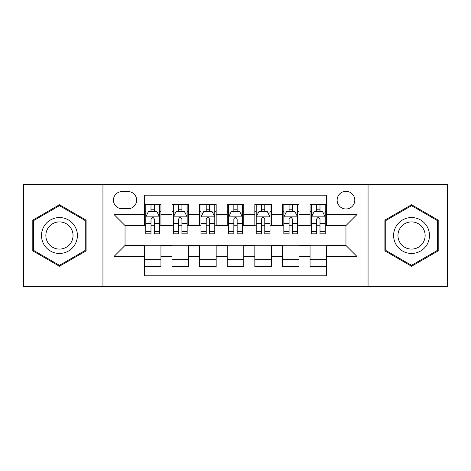 <?xml version="1.0" encoding="UTF-8"?>
<svg xmlns="http://www.w3.org/2000/svg" width="471" height="471" viewBox="0 0 471 471"><rect width="100%" height="100%" fill="white"/><g stroke="black" fill="none" stroke-linecap="round" stroke-linejoin="round"><path stroke-width="0.71" d="M345.961 191.314A8.837 8.837 0 0 0 337.124 200.151A8.837 8.837 0 0 0 345.961 208.989A8.837 8.837 0 0 0 354.798 200.151A8.837 8.837 0 0 0 345.961 191.314M368.057 286.592L447.45 286.592L447.45 184.408L368.057 184.408L368.057 286.592L102.943 286.592L102.943 184.408L23.55 184.408L23.55 286.592L102.943 286.592M326.633 204.432L310.059 204.432L310.059 214.511L299.014 214.511L299.014 225.556L310.059 225.556L310.059 214.511M299.014 214.511L299.014 204.432L282.447 204.432L282.447 214.511L271.402 214.511L271.402 225.556L282.447 225.556L282.447 214.511M271.402 214.511L271.402 204.432L254.829 204.432L254.829 214.511L243.784 214.511L243.784 225.556L254.829 225.556L254.829 214.511M243.784 214.511L243.784 204.432L227.216 204.432L227.216 214.511L216.171 214.511L216.171 225.556L227.216 225.556L227.216 214.511M216.171 214.511L216.171 204.432L199.598 204.432L199.598 214.511L188.553 214.511L188.553 225.556L199.598 225.556L199.598 214.511M188.553 214.511L188.553 204.432L171.986 204.432L171.986 225.556L160.941 225.556L160.941 204.432L144.367 204.432M144.367 266.568L160.941 266.568L160.941 245.444L171.986 245.444L171.986 266.568L188.553 266.568L188.553 245.444L199.598 245.444L199.598 256.489L188.553 256.489M199.598 256.489L199.598 266.568L216.171 266.568L216.171 245.444L227.216 245.444L227.216 256.489L216.171 256.489M227.216 256.489L227.216 266.568L243.784 266.568L243.784 245.444L254.829 245.444L254.829 256.489L243.784 256.489M254.829 256.489L254.829 266.568L271.402 266.568L271.402 245.444L282.447 245.444L282.447 256.489L271.402 256.489M282.447 256.489L282.447 266.568L299.014 266.568L299.014 245.444L310.059 245.444L310.059 256.489L299.014 256.489M122.001 208.712L128.077 208.712A8.56 8.56 0 0 0 136.637 200.151A8.56 8.56 0 0 0 128.077 191.591L122.001 191.591A8.56 8.56 0 0 0 113.44 200.151A8.56 8.56 0 0 0 122.001 208.712M368.057 184.408L102.943 184.408M326.633 214.511L326.633 195.182L144.367 195.182L144.367 225.556L125.039 225.556L125.039 245.444L144.367 245.444L144.367 275.818L326.633 275.818L326.633 245.444L345.961 245.444L345.961 225.556L326.633 225.556L326.633 214.511L357.006 214.511L357.006 256.489L326.633 256.489M144.367 256.489L113.994 256.489L113.994 214.511L144.367 214.511M310.059 256.489L310.059 266.568L326.633 266.568M144.367 211.338L145.751 211.338M150.997 211.338L154.311 211.338M159.557 211.338L160.941 211.338M144.367 225.279L145.751 225.279M150.997 225.279L154.311 225.279M159.557 225.279L160.941 225.279M144.367 245.721L160.941 245.721M144.367 259.662L160.941 259.662M171.986 225.279L173.363 225.279M178.609 225.279L181.924 225.279M187.175 225.279L188.553 225.279M171.986 211.338L173.363 211.338M178.609 211.338L181.924 211.338M187.175 211.338L188.553 211.338M171.986 245.721L188.553 245.721M171.986 259.662L188.553 259.662M199.598 245.721L216.171 245.721M199.598 259.662L216.171 259.662M199.598 211.338L200.982 211.338M206.227 211.338L209.542 211.338M214.788 211.338L216.171 211.338M199.598 225.279L200.982 225.279M206.227 225.279L209.542 225.279M214.788 225.279L216.171 225.279M227.216 245.721L243.784 245.721M227.216 259.662L243.784 259.662M227.216 211.338L228.594 211.338M233.846 211.338L237.154 211.338M242.406 211.338L243.784 211.338M227.216 225.279L228.594 225.279M233.846 225.279L237.154 225.279M242.406 225.279L243.784 225.279M254.829 245.721L271.402 245.721M254.829 259.662L271.402 259.662M254.829 211.338L256.212 211.338M261.458 211.338L264.773 211.338M270.018 211.338L271.402 211.338M254.829 225.279L256.212 225.279M261.458 225.279L264.773 225.279M270.018 225.279L271.402 225.279M282.447 245.721L299.014 245.721M282.447 259.662L299.014 259.662M282.447 211.338L283.825 211.338M289.076 211.338L292.391 211.338M297.637 211.338L299.014 211.338M282.447 225.279L283.825 225.279M289.076 225.279L292.391 225.279M297.637 225.279L299.014 225.279M310.059 245.721L326.633 245.721M310.059 259.662L326.633 259.662M310.059 211.338L311.443 211.338M316.689 211.338L320.003 211.338M325.249 211.338L326.633 211.338M310.059 225.279L311.443 225.279M316.689 225.279L320.003 225.279M325.249 225.279L326.633 225.279M125.039 225.556L113.994 214.511M125.039 245.444L113.994 256.489M357.006 214.511L345.961 225.556M357.006 256.489L345.961 245.444M59.452 266.274L86.099 250.884L86.099 220.116L59.452 204.726L32.799 220.116L32.799 250.884L59.452 266.274M438.201 220.116L411.548 204.726L384.901 220.116L384.901 250.884L411.548 266.274L438.201 250.884L438.201 220.116M154.311 208.023L150.997 208.023M159.557 231.591L154.311 231.591L154.311 233.846L159.557 233.846L159.557 216.996L156.796 211.473L148.512 211.473L145.751 216.996L145.751 233.846L150.997 233.846L150.997 231.591L145.751 231.591M145.751 216.996L145.751 204.432M159.557 216.996L159.557 204.432M150.997 211.473L150.997 204.432M154.311 204.432L154.311 211.473M154.311 231.591L154.311 219.068C153.205 216.943 152.104 216.943 150.997 219.068L150.997 231.591M59.452 217.549A17.951 17.951 0 0 0 41.501 235.5A17.951 17.951 0 0 0 59.452 253.451A17.951 17.951 0 0 0 77.403 235.5A17.951 17.951 0 0 0 59.452 217.549M59.452 221.912A13.588 13.588 0 0 0 45.858 235.5A13.588 13.588 0 0 0 59.452 249.088A13.588 13.588 0 0 0 73.04 235.5A13.588 13.588 0 0 0 59.452 221.912M85.269 250.407L59.452 265.314L33.629 250.407L33.629 220.593L59.452 205.686L85.269 220.593L85.269 250.407M396.005 226.527A17.951 17.951 0 0 0 402.575 251.043A17.951 17.951 0 0 0 427.097 244.473A17.951 17.951 0 0 0 420.526 219.957A17.951 17.951 0 0 0 396.005 226.527M399.779 228.706A13.588 13.588 0 0 0 404.754 247.269A13.588 13.588 0 0 0 423.317 242.294A13.588 13.588 0 0 0 418.342 223.731A13.588 13.588 0 0 0 399.779 228.706M437.371 220.593L437.371 250.407L411.548 265.314L385.731 250.407L385.731 220.593L411.548 205.686L437.371 220.593M181.924 208.023L178.609 208.023M187.175 231.591L181.924 231.591L181.924 233.846L187.175 233.846L187.175 216.996L184.408 211.473L176.125 211.473L173.363 216.996L173.363 233.846L178.609 233.846L178.609 231.591L173.363 231.591M173.363 216.996L173.363 204.432M187.175 216.996L187.175 204.432M178.609 211.473L178.609 204.432M181.924 204.432L181.924 211.473M181.924 231.591L181.924 219.068C180.823 216.943 179.716 216.943 178.609 219.068L178.609 231.591M209.542 208.023L206.227 208.023M214.788 231.591L209.542 231.591L209.542 233.846L214.788 233.846L214.788 216.996L212.027 211.473L203.743 211.473L200.982 216.996L200.982 233.846L206.227 233.846L206.227 231.591L200.982 231.591M200.982 216.996L200.982 204.432M214.788 216.996L214.788 204.432M206.227 211.473L206.227 204.432M209.542 204.432L209.542 211.473M209.542 231.591L209.542 219.068C208.441 216.943 207.334 216.943 206.227 219.068L206.227 231.591M237.154 208.023L233.846 208.023M242.406 231.591L237.154 231.591L237.154 233.846L242.406 233.846L242.406 216.996L239.645 211.473L231.355 211.473L228.594 216.996L228.594 233.846L233.846 233.846L233.846 231.591L228.594 231.591M228.594 216.996L228.594 204.432M242.406 216.996L242.406 204.432M233.846 211.473L233.846 204.432M237.154 204.432L237.154 211.473M237.154 231.591L237.154 219.068C236.053 216.943 234.947 216.943 233.846 219.068L233.846 231.591M264.773 208.023L261.458 208.023M270.018 231.591L264.773 231.591L264.773 233.846L270.018 233.846L270.018 216.996L267.257 211.473L258.973 211.473L256.212 216.996L256.212 233.846L261.458 233.846L261.458 231.591L256.212 231.591M256.212 216.996L256.212 204.432M270.018 216.996L270.018 204.432M261.458 211.473L261.458 204.432M264.773 204.432L264.773 211.473M264.773 231.591L264.773 219.068C263.672 216.943 262.565 216.943 261.458 219.068L261.458 231.591M292.391 208.023L289.076 208.023M297.637 231.591L292.391 231.591L292.391 233.846L297.637 233.846L297.637 216.996L294.875 211.473L286.592 211.473L283.825 216.996L283.825 233.846L289.076 233.846L289.076 231.591L283.825 231.591M283.825 216.996L283.825 204.432M297.637 216.996L297.637 204.432M289.076 211.473L289.076 204.432M292.391 204.432L292.391 211.473M292.391 231.591L292.391 219.068C291.284 216.943 290.183 216.943 289.076 219.068L289.076 231.591M320.003 208.023L316.689 208.023M325.249 231.591L320.003 231.591L320.003 233.846L325.249 233.846L325.249 216.996L322.488 211.473L314.204 211.473L311.443 216.996L311.443 233.846L316.689 233.846L316.689 231.591L311.443 231.591M311.443 216.996L311.443 204.432M325.249 216.996L325.249 204.432M316.689 211.473L316.689 204.432M320.003 204.432L320.003 211.473M320.003 231.591L320.003 219.068C318.902 216.943 317.795 216.943 316.689 219.068L316.689 231.591M171.986 256.489L160.941 256.489M171.986 214.511L160.941 214.511M159.486 216.86L145.816 216.86M145.751 212.992L147.753 212.992M157.555 212.992L159.557 212.992M150.997 223.395L145.751 223.395M159.557 223.395L154.311 223.395M154.311 209.778L150.997 209.778M187.105 216.86L173.434 216.86M173.363 212.992L175.365 212.992M185.174 212.992L187.175 212.992M178.609 223.395L173.363 223.395M187.175 223.395L181.924 223.395M181.924 209.778L178.609 209.778M214.717 216.86L201.052 216.86M200.982 212.992L202.983 212.992M212.786 212.992L214.788 212.992M206.227 223.395L200.982 223.395M214.788 223.395L209.542 223.395M209.542 209.778L206.227 209.778M242.335 216.86L228.665 216.86M228.594 212.992L230.596 212.992M240.404 212.992L242.406 212.992M233.846 223.395L228.594 223.395M242.406 223.395L237.154 223.395M237.154 209.778L233.846 209.778M269.948 216.86L256.283 216.86M256.212 212.992L258.214 212.992M268.017 212.992L270.018 212.992M261.458 223.395L256.212 223.395M270.018 223.395L264.773 223.395M264.773 209.778L261.458 209.778M297.566 216.86L283.895 216.86M283.825 212.992L285.826 212.992M295.635 212.992L297.637 212.992M289.076 223.395L283.825 223.395M297.637 223.395L292.391 223.395M292.391 209.778L289.076 209.778M325.184 216.86L311.514 216.86M311.443 212.992L313.445 212.992M323.247 212.992L325.249 212.992M316.689 223.395L311.443 223.395M325.249 223.395L320.003 223.395M320.003 209.778L316.689 209.778"/></g></svg>
